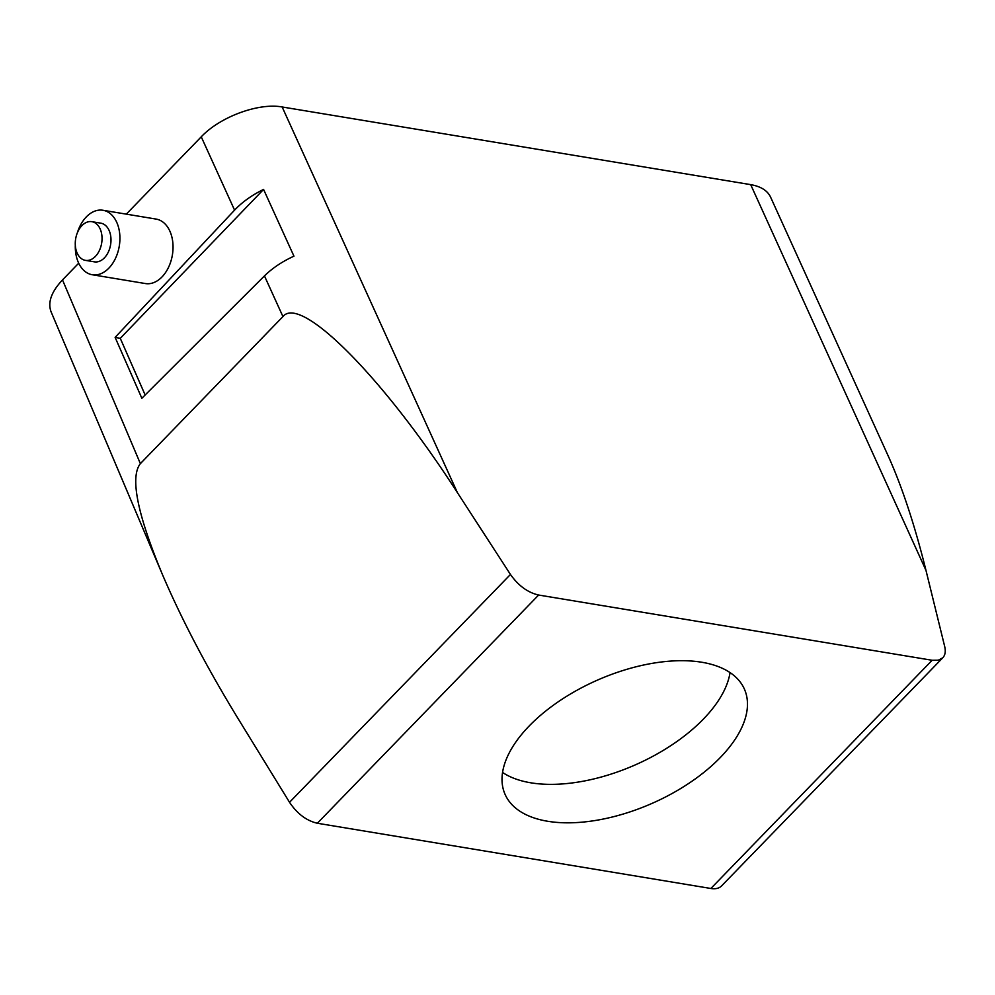<?xml version="1.0" encoding="UTF-8"?>
<svg xmlns="http://www.w3.org/2000/svg" width="995" height="995" viewBox="0 0 995 995"><rect width="100%" height="100%" fill="white"/><g stroke="black" fill="none" stroke-linecap="round" stroke-linejoin="round"><path stroke-width="1.49" d="M141.85 398.274L115.121 337.38L234.571 210.132C242.245 202.047 251.909 195.144 263.575 189.423L293.948 256.163C282.132 261.598 272.307 268.19 264.459 275.913L141.85 398.274M263.575 189.423L120.271 338.325L145.146 394.99M120.271 338.325L115.121 337.38M102.958 210.268L156.066 219.074A32.686 21.965 99.4 0 1 172.819 242.531A32.686 21.965 99.4 0 1 161.986 276.946A32.686 21.965 99.4 0 1 145.382 283.55L92.261 274.744A32.686 21.965 -80.6 0 0 108.865 268.14A32.686 21.965 -80.6 0 0 119.698 233.725A32.686 21.965 -80.6 0 0 102.958 210.268A32.686 21.965 -80.6 0 0 86.354 216.873A32.686 21.965 -80.6 0 0 77.386 232.743M162.359 574.351C137.235 513.917 129.897 477.015 140.37 463.633L282.941 316.584C300.714 294.271 383.883 378.224 457.439 492.699L510.46 574.463L289.533 802.306L238.203 718.8C207.047 667.881 181.762 619.723 162.359 574.351L51.068 311.783C47.573 302.393 51.379 291.771 62.498 279.918L78.704 263.202M126.29 214.136L201.251 136.825C220.069 116.813 258.625 102.584 282.157 106.975L750.69 184.635C760.827 186.426 767.456 190.567 770.565 197.085L888.299 456.158C902.179 487.04 914.728 525.111 925.972 570.371L944.678 646.451C945.847 651.389 945.213 655.17 942.775 657.794L938.322 660.207L932.141 660.27L538.631 595.035C527.773 592.547 518.383 585.682 510.46 574.463M720.243 757.593A130.718 67.411 156.3 0 0 744.447 689.212A130.718 67.411 156.3 0 0 652.509 663.304A130.718 67.411 156.3 0 0 529.24 725.927A130.718 67.411 156.3 0 0 505.05 794.308A130.718 67.411 156.3 0 0 596.975 820.216A130.718 67.411 156.3 0 0 720.243 757.593M942.775 657.794L721.586 885.911C719.124 888.361 715.554 889.219 710.865 888.485L317.343 823.251C306.497 820.738 297.231 813.761 289.533 802.306M85.446 260.367L94.401 261.847A19.614 13.184 -80.6 0 0 108.331 252.033A19.614 13.184 -80.6 0 0 109.164 230.579A19.614 13.184 -80.6 0 0 100.818 223.166L91.863 221.674A19.614 13.184 -80.6 0 0 77.933 231.499A19.614 13.184 -80.6 0 0 77.088 252.954A19.614 13.184 -80.6 0 0 85.446 260.367A19.614 13.184 -80.6 0 0 99.376 250.541A19.614 13.184 -80.6 0 0 100.221 229.099A19.614 13.184 -80.6 0 0 91.863 221.674M75.309 245.23A32.686 21.965 -80.6 0 0 92.261 274.744M502.562 772.456A130.718 67.411 156.3 0 0 703.353 719.136A130.718 67.411 156.3 0 0 730.044 672.595M234.571 210.132L201.251 136.825M62.498 279.918L140.37 463.633M282.941 316.584L264.459 275.913M750.69 184.635L925.972 570.371M457.439 492.699L282.157 106.975M710.865 888.485L932.141 660.27M538.631 595.035L317.343 823.251"/></g></svg>
